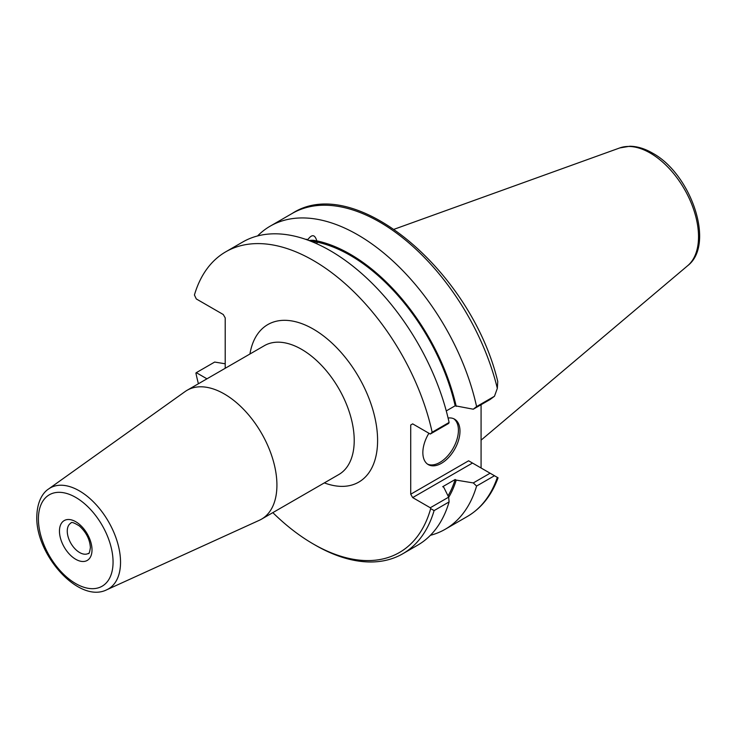 <?xml version="1.0" encoding="UTF-8"?>
<svg xmlns="http://www.w3.org/2000/svg" width="736" height="736" viewBox="0 0 736 736"><rect width="100%" height="100%" fill="white"/><g stroke="black" fill="none" stroke-linecap="round" stroke-linejoin="round"><path stroke-width="1.1" d="M276.92 485.107A74.41 42.964 60 0 1 261.51 519.165A74.41 42.964 60 0 1 259.385 520.26L106.794 589.757A58.273 33.644 60 0 0 120.538 562.221A58.273 33.644 60 0 0 94.033 502.467A58.273 33.644 60 0 0 48.613 488.971L185.086 391.58A74.41 42.964 -120 0 1 187.1 390.282A74.41 42.964 -120 0 1 244.444 410.219A74.41 42.964 -120 0 1 276.92 485.107M432.152 432.244L449.098 422.455A175.002 101.034 -120 0 0 242.733 242.006L225.786 251.795A175.002 101.034 -120 0 1 432.152 432.244L430.284 434.038L412.675 423.872L410.725 424.994L410.725 494.215L412.675 497.591L430.284 507.757L430.68 508.604A172.252 99.452 -120 0 1 313.288 543.987L315.238 545.118A175.002 101.044 60 0 0 402.739 553.785A175.002 101.044 60 0 0 434.102 510.591L430.68 508.604M206.954 378.819L196.3 372.664L195.896 373.051A172.252 99.452 -120 0 0 198.407 383.75M272.826 512.633A172.252 99.452 -120 0 0 313.288 543.987M225.207 368.285L225.207 317.888L223.256 314.511L196.3 298.945L194.424 294.989A175.002 101.034 -120 0 1 225.786 251.795M410.725 424.994L412.675 423.872M481.077 404.708L481.077 467.995M412.675 497.591L472.503 463.045L468.602 460.8L410.725 494.215M428.922 433.246A26.248 15.152 120 0 0 422.85 452.603A26.248 15.152 120 0 0 428.288 464.618A26.248 15.152 120 0 0 448.518 457.59A26.248 15.152 120 0 0 459.982 431.167A26.248 15.152 120 0 0 454.544 419.152A26.248 15.152 120 0 0 448.086 418.03M427.533 464.131A26.248 15.152 120 0 0 447.47 456.145A26.248 15.152 120 0 0 458.418 430.275A26.248 15.152 -60 0 0 453.744 418.747M430.284 434.038L448.656 423.43L449.098 422.455M257.563 235.952A175.002 101.034 60 0 1 270.222 226.136A175.002 101.034 60 0 1 476.588 406.585L494.472 396.262L490.112 399.492L473.285 409.207L455.17 405.784L446.274 410.918M448.675 497.334A156.584 90.399 -120 0 0 456.219 480.111L455.17 479.504L442.722 486.689L443.771 487.296L448.656 497.15L449.098 501.924L434.102 510.591M402.739 553.785L417.735 545.128A175.002 101.034 -120 0 0 449.098 501.924M196.3 372.664L214.673 362.057L225.207 363.786M472.503 463.045L490.112 473.211L473.285 482.926L456.219 480.111M448.656 497.15L430.284 507.757M490.112 473.211L498.07 477.811C491.639 495.319 481.362 508.226 467.24 516.543A175.002 101.034 -120 0 0 497.334 477.388L495.724 476.45M494.472 475.732L476.588 486.054A175.002 101.034 60 0 1 445.225 529.258A175.002 101.034 60 0 1 430.394 535.311M494.472 396.262L497.334 388.36A175.002 101.034 -120 0 0 292.238 213.422L270.222 226.136M476.588 486.054L473.285 482.926M456.219 406.392A156.584 90.399 -120 0 0 316.774 240.856L317.124 242.144A155.158 89.58 60 0 1 455.17 405.784M473.285 409.207L476.588 406.585M308.154 240.221L307.952 239.476A156.584 90.399 -120 0 0 305.449 239.264M307.952 239.476C311.981 234.039 314.925 234.499 316.774 240.856M455.17 479.504A155.158 89.58 60 0 1 448.031 495.871M317.124 242.144L316.848 243.791L317.087 242.015A11.022 3.8 165.1 0 0 308.964 240.525M311.043 241.325A11.022 3.8 165.1 0 1 317.198 242.687M315.68 243.266A9.375 3.229 -14.9 0 0 312.763 242.024M292.238 213.422C354.991 172.491 471.5 271.593 497.757 381.515L497.334 388.36M394.211 229.227L619.749 147.936A68.328 39.45 60 0 1 650.21 153.042A68.328 39.45 60 0 1 693.836 210.036A68.328 39.45 60 0 1 687.718 265.659L481.077 440.156M67.261 531.107A17.498 10.102 60 0 1 70.886 523.094C71.236 521.695 74.069 522.652 79.396 525.982C86.232 532.248 89.893 539.47 90.39 547.648C89.626 552.423 88.955 554.346 88.384 553.408A17.498 10.102 60 0 1 74.897 548.716A17.498 10.102 60 0 1 67.261 531.107M59.46 531.107A23.009 13.285 60 0 1 75.734 521.714A23.009 13.285 60 0 1 92.009 549.893A23.009 13.285 60 0 1 75.734 559.286A23.009 13.285 60 0 1 59.46 531.107M113.059 562.046A52.78 30.47 60 0 1 75.734 583.593A52.78 30.47 60 0 1 38.41 518.954A52.78 30.47 60 0 1 75.734 497.407A52.78 30.47 60 0 1 113.059 562.046M261.51 519.165L338.799 474.545A74.41 42.964 -120 0 0 354.218 440.478A74.41 42.964 -120 0 0 321.733 365.59A74.41 42.964 -120 0 0 264.39 345.662L187.1 390.282M324.346 482.89A90.951 52.504 -120 0 0 377.596 440.478A90.951 52.504 -120 0 0 318.844 332.571A90.951 52.504 -120 0 0 249.936 354.007M619.749 147.936L629.85 146.243C637.22 146.335 644.736 148.608 652.4 153.042C690.865 173.632 715.576 244.334 687.718 265.659M48.613 488.971C43.948 491.896 37.168 499.937 36.8 516.7C35.595 554.769 78.945 603.888 106.794 589.757M467.24 516.543L445.225 529.258"/></g></svg>
